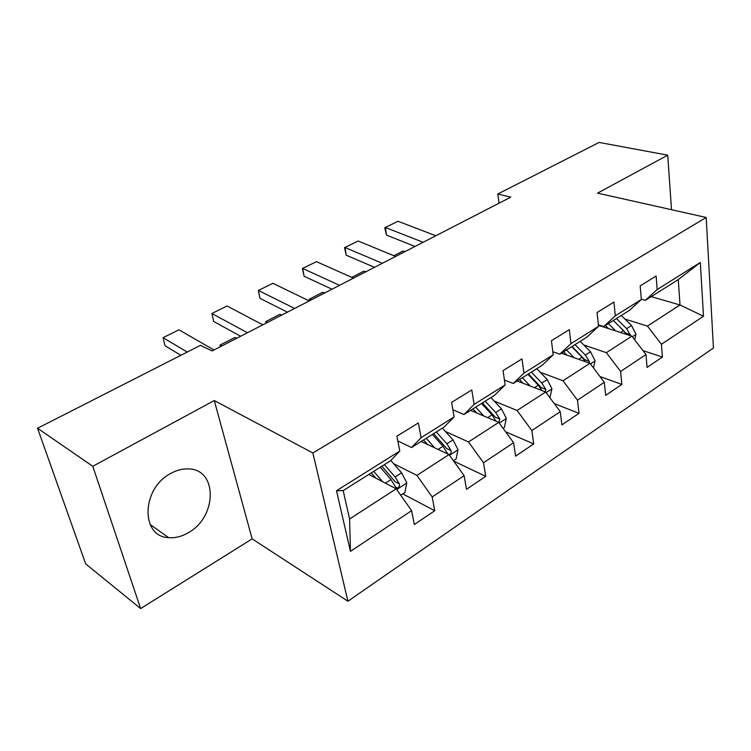 <?xml version="1.0" encoding="UTF-8"?>
<svg xmlns="http://www.w3.org/2000/svg" width="751" height="751" viewBox="0 0 751 751"><rect width="100%" height="100%" fill="white"/><g stroke="black" fill="none" stroke-linecap="round" stroke-linejoin="round"><path stroke-width="1.13" d="M170.646 473.515C141.357 488.479 140.353 536.862 168.656 537.65C175.274 538.195 181.892 536.505 188.51 532.59C217.114 516.941 217.799 469.431 188.698 468.924C182.746 468.596 176.729 470.126 170.646 473.515M347.91 601.222L713.45 347.995L706.184 217.471L312.867 452.975L347.91 601.222L252.158 538.88L214.279 400.546L92.786 466.287L140.625 608.573L252.158 538.88M140.625 608.573L85.689 563.907L37.55 428.248L92.786 466.287M651.22 296.636L680.012 304.981L678.275 279.597L645.297 300.362L657.181 289.539L656.13 276.021L640.19 285.878L641.335 299.48L615.276 315.833L613.952 302.08L597.083 312.51L598.519 326.347L570.938 343.648L569.314 329.661L551.45 340.701L553.196 354.782L523.963 373.125L522.011 358.894L503.048 370.609L505.151 384.934L474.106 404.404L471.778 389.938L451.623 402.386L454.111 416.955L421.095 437.664L418.345 422.954L396.875 436.218L399.804 451.022L336.514 490.732L350.445 551.384L349.6 518.979L396.199 488.807L368.816 474.454M657.181 289.539L700.317 262.475L703.499 316.246L661.434 344.268L662.42 357.035L642.978 350.614M350.445 551.384L411.586 510.661L414.327 524.517L434.754 510.727L432.182 496.946L464.137 475.665L466.474 489.314L485.709 476.331L483.513 462.757L513.609 442.714L515.58 456.167L533.708 443.925L531.868 430.558L560.255 411.651L561.898 424.897L579.021 413.341L577.491 400.17L604.311 382.306L605.663 395.355L621.856 384.418L620.617 371.454L645.991 354.547L647.08 367.399L662.42 357.035M37.55 428.248L200.461 345.338L212.12 350.942L510.783 197.147L497.8 193.993L499.068 203.183M641.335 299.48L629.573 310.266L603.72 326.544L598.359 324.817M598.416 325.343L631.901 336.148L606.367 352.679L583.762 344.972M603.72 326.544L615.276 315.833M645.991 354.547L631.901 336.148M620.617 371.454L606.367 352.679M598.519 326.347L587.104 337.002L559.777 354.209L552.82 351.75M561.382 353.195L589.967 363.296L562.997 380.766L540.232 372.252M559.777 354.209L570.938 343.648M604.311 382.306L589.967 363.296M577.491 400.17L562.997 380.766M553.196 354.782L542.203 365.277L513.262 383.498L504.428 380.044M517.261 380.982L545.658 392.003L517.11 410.487L494.186 401.053M513.262 383.498L523.963 373.125M560.255 411.651L545.658 392.003M531.868 430.558L517.11 410.487M505.151 384.934L494.637 395.223L463.94 414.552L452.881 409.774M470.605 410.356L498.748 422.381L468.502 441.973L445.409 431.487M463.94 414.552L474.106 404.404M513.609 442.714L498.748 422.381M483.513 462.757L468.502 441.973M454.111 416.955L444.17 427.009L411.548 447.54L397.814 440.931M421.208 441.457L449.023 454.59L416.899 475.392L393.627 463.686M411.548 447.54L421.095 437.664M464.137 475.665L449.023 454.59M432.182 496.946L416.899 475.392M399.804 451.022L390.52 460.785L343.169 490.6L336.514 490.732M411.586 510.661L396.199 488.807M671.507 209.707L667.723 155.166L599.12 142.427L497.8 193.993M667.723 155.166L597.543 193.138L706.184 217.471M214.279 400.546L312.867 452.975M343.169 490.6L349.6 518.979M645.297 300.362L641.316 299.189M624.992 319.091L647.428 326.084L680.012 304.981L703.499 316.246M678.275 279.597L700.317 262.475M661.434 344.268L647.428 326.084M434.754 510.727L402.743 493.895M485.709 476.331L453.688 461.105M533.708 443.925L505.62 431.778M579.021 413.341L554.257 403.578M621.856 384.418L599.946 376.523M187.234 352.069L163.042 337.697L165.07 345.798L180.878 355.298M213.969 349.985L178.963 329.811L163.042 337.697L178.963 329.811M400.715 495.219L404.892 492.487L406.789 482.799L401.588 472.811L390.82 460.466M382.644 481.701L373.726 471.356M375.65 478.03L371.247 472.914M380.288 467.225L390.999 479.589L395.289 486.61L396.997 488.075C398.969 487.671 399.767 486.301 399.401 483.963L395.11 476.96L384.409 464.634M381.902 466.211L395.101 481.729L399.401 483.963M247.436 332.749L211.895 313.496L213.688 321.484L240.62 336.26M262.822 324.826L227.046 305.986L211.895 313.496L227.046 305.986M294.627 308.454L258.4 290.449L259.977 298.335L287.426 312.163M309.262 300.916L272.838 283.296L258.4 290.449L272.838 283.296M259.977 298.335L258.297 290.365M453.454 460.776L456.092 459.049L458.007 449.596L452.984 439.889L442.377 428.136M221.967 345.864L219.959 345.131L234.838 337.481L236.865 338.194M434.707 447.831L426.211 438.312M219.959 345.131L220.418 346.662M427.61 444.479L423.583 439.964M448.901 454.533C450.703 454.102 451.426 452.778 451.069 450.572L446.892 443.794L436.265 431.975M433.618 433.646L446.704 448.535L451.069 450.572M432.388 434.425L443.015 446.272L447.756 453.989M503.114 428.352L504.381 427.516L506.305 418.288L501.452 408.844L490.929 397.561M267.713 322.31L265.647 321.644L279.841 314.35L281.916 314.998M483.832 416.007L475.674 407.164M265.647 321.644L266.079 323.155M476.641 412.937L472.923 408.901M498.833 422.494L499.781 419.105L495.698 412.524L485.165 401.194M482.395 402.94L495.369 417.237L499.781 419.105M481.504 403.494L492.036 414.871L496.035 421.217M339.536 285.324L302.728 268.483L304.108 276.265L331.998 289.21M353.477 278.152L316.5 261.658L302.418 268.511L316.5 261.658M304.108 276.265L302.418 268.511M382.315 263.301L345.019 247.52L346.22 255.199L374.486 267.328M395.608 256.457L358.171 241.005L344.521 247.642L358.171 241.005M346.22 255.199L344.521 247.642M423.123 242.282L385.423 227.506L386.455 235.082L415.031 246.45M435.805 235.758L397.992 221.273L384.756 227.713L397.992 221.273M386.455 235.082L384.756 227.713M549.939 397.767L551.919 388.727L547.216 379.527L536.796 368.685M311.336 299.846L309.224 299.245L322.77 292.28L324.901 292.862M530.234 386.014L522.377 377.762M309.515 300.785L309.224 299.245L309.628 300.729M522.978 383.207L519.514 379.555M545.498 391.938L545.77 389.394L541.781 383.01L531.342 372.111M528.469 373.923L541.321 387.676L545.77 389.394M527.887 374.289L538.326 385.225L541.884 390.539M593.487 367.952L595.064 360.762L590.511 351.797L580.194 341.358M351.75 277.382L363.775 271.205L365.944 271.731M574.139 357.711L566.536 349.957M566.845 355.129L563.597 351.806M589.3 363.062L589.263 361.287L585.367 355.092L575.031 344.606M572.065 346.474L584.785 359.72L589.263 361.287M571.755 346.671L582.1 357.185L585.254 361.635M634.698 339.799L635.947 334.261L631.535 325.521L621.312 315.467M393.862 255.734L402.977 251.05L405.174 251.529M615.736 330.928L608.366 323.615M608.404 328.562L605.344 325.521M630.605 335.725L626.653 328.647L616.421 318.546M613.379 320.461L625.968 333.228L630.455 334.674M613.314 320.499L623.555 330.628L626.343 334.345M396.716 489.539L406.742 483.043M395.11 476.96L401.588 472.811M385.423 483.156L390.999 479.589M449.53 455.303L457.96 449.83M446.892 443.794L452.984 439.889M438.086 449.427L443.015 446.272M499.255 423.066L506.258 418.523M495.698 412.524L501.452 408.844M487.69 417.659L492.036 414.871M546.146 392.66L551.872 388.952M541.781 383.01L547.216 379.527M534.496 387.676L538.326 385.225M590.455 363.944L595.017 360.978M585.367 355.092L590.511 351.797M578.739 359.335L582.1 357.185M632.37 336.767L635.9 334.477M626.653 328.647L631.535 325.521M620.626 332.505L623.555 330.628M150.04 524.442L168.656 537.65M395.777 487.446L396.997 488.075"/></g></svg>
